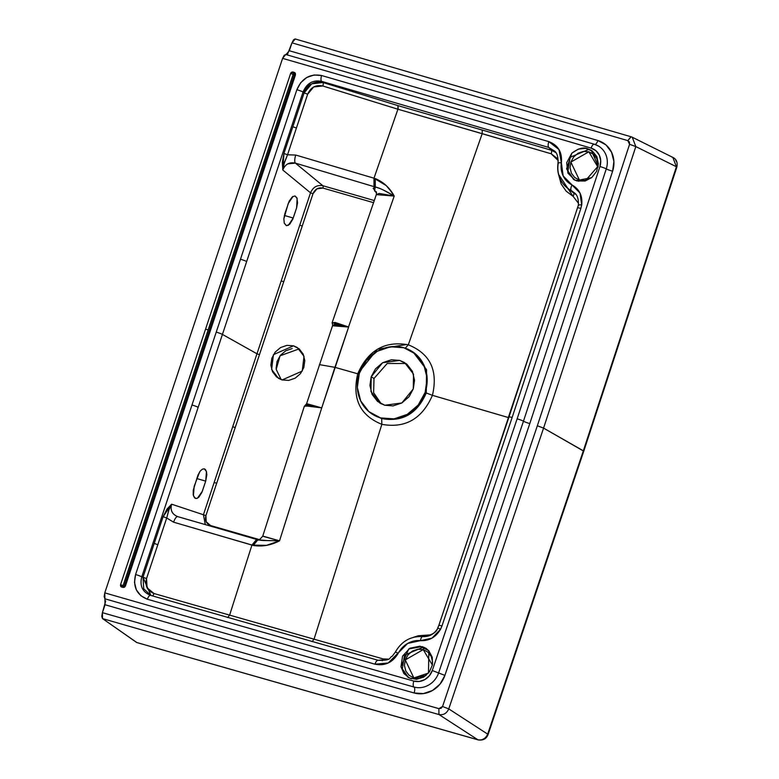 <?xml version="1.0" encoding="UTF-8"?>
<svg xmlns="http://www.w3.org/2000/svg" width="779" height="779" viewBox="0 0 779 779"><rect width="100%" height="100%" fill="white"/><g stroke="black" fill="none" stroke-linecap="round" stroke-linejoin="round"><path stroke-width="1.17" d="M567.979 188.859L573.665 192.949L571.26 190.514A27.771 25.483 121.4 0 1 565.272 186.23A27.771 25.483 -58.6 0 0 571.26 190.514A5.161 2.045 -63.5 0 1 572.02 184.974A22.63 20.77 121.4 0 1 561.377 162.85C562.35 152.226 558.163 145.147 548.806 141.632A5.161 1.986 106.2 0 0 548.776 147.455L554.765 151.175C557.199 153.307 558.29 157.28 558.027 163.103C556.761 172.266 559.225 180.017 565.408 186.366L573.665 192.949A3.097 1.198 -62.5 0 1 573.091 196.347L578.534 203.368L573.091 196.347A3.097 1.198 117.5 0 0 573.665 192.949L575.963 194.477M267.762 540.616L257.898 539.808L177.807 516.652C172.14 514.393 170.085 510.245 171.633 504.208L203.426 514.744L205.276 524.549M177.466 516.545L256.573 539.428L251.938 545.086L173.62 522.193A7.225 2.454 -73.9 0 1 177.768 516.643A7.225 2.454 106.1 0 0 173.62 522.193L251.968 545.018M671.751 156.978L672.861 157.416C676.464 159.15 677.788 162.383 676.834 167.134L583.763 451.187L583.344 450.827L676.415 166.764L676.834 167.134L676.415 166.764L583.344 450.827L487.673 734.13L488.092 734.5L583.763 451.187L543.567 428.099L635.82 146.579L629.578 144.29L635.82 146.579L543.567 428.099L537.344 425.772L629.578 144.29L629.442 142.021L627.806 140.619L291.969 42.845L289.33 50.762A73732.769 67668.585 121.4 0 1 597.883 140.522L605.935 144.884L611.554 152.236L613.901 161.477L612.615 171.224L529.788 423.601L444.906 675.383A25.795 23.672 121.4 0 1 414.107 692.969A5.161 1.986 105.8 0 0 413.961 687.02A20.634 18.939 -58.6 0 0 438.596 672.949L444.906 675.383L440.047 684.098L432.501 690.486L423.406 693.602L414.107 692.969A73732.769 67668.585 121.4 0 1 105.048 604.747L102.409 612.674L438.859 708.627L438.966 714.538A73746.294 67681 121.4 0 1 102.497 618.584L136.627 642.471L477.878 739.777L438.966 714.538C443.446 715.297 446.708 713.418 448.762 708.89L442.55 706.514L438.859 708.627L441.06 708.325L442.55 706.514L537.344 425.772L629.578 144.29L627.806 140.619L631.156 136.792L632.256 137.221L635.82 146.579L676.415 166.764L676.639 165.898M332.097 322.876L335.019 322.418L348.515 326.946L394.213 196.074C389.841 187.905 383.531 182.062 375.283 178.566L375.264 186.989C379.675 187.992 385.985 191.021 394.213 196.074L379.207 193.435L376.335 194.614L394.213 196.074L371.369 261.481M430.972 634.827L418.245 635.771L413.289 637.358L427.126 635.148A3.097 1.091 -85.1 0 1 426.863 636.346A3.097 1.091 94.9 0 0 427.126 635.148L431.04 634.797M287.743 163.872L295.407 163.132L322.886 185.733C317.18 184.73 313.061 187.096 310.519 192.812L312.992 193.737L302.233 226.076L299.759 225.15L256.973 353.783L222.424 334.425L303.06 92.01L304.122 92.876L283.946 153.453L282.349 162.275L282.796 170.017L310.519 192.812L299.759 225.15L302.233 226.076L283.702 281.803L281.219 280.888L310.519 192.812L282.796 170.017L283.946 153.453L287.529 154.797L283.897 164.145M292.768 219.269L296.604 207.866L297.559 202.764L296.848 197.7L294.929 195.987L292.339 196.853L289.175 201.186L284.841 213.709L283.868 218.841L284.257 223.135L286.477 225.686L289.759 224.196L292.768 219.269M378.107 660.28L150.6 595.36C142.46 592.069 139.519 585.896 141.778 576.84L142.995 577.239L163.123 516.643L166.706 517.996L157.796 544.735L154.232 543.401L163.123 516.643L166.979 509.096L171.633 504.208L168.624 510.537L166.725 517.977L173.62 522.193L166.706 517.996L146.53 578.573L142.995 577.239L154.232 543.401L157.796 544.735L146.53 578.573L147.095 587.804L153.969 593.51A3.097 0.993 -74 0 1 152.48 595.896A3.097 0.993 106 0 0 153.969 593.51L229.62 615.118L251.938 545.086L266.535 545.349L279.534 540.821L321.737 407.884L308.094 404.291C306.264 403.6 306.439 403.571 308.601 404.204L321.737 407.884L348.632 327.044L334.921 367.337L319.409 364.621L334.921 367.337L357.727 373.803C351.923 398.624 359.966 415.46 381.856 424.331L381.671 418.586C402.334 422.286 417.203 413.756 426.269 392.996L432.423 395.333C422.14 418.868 405.284 428.538 381.856 424.331C405.284 428.538 422.14 418.868 432.423 395.333L508.346 417.544L538.27 327.881M283.03 168.001L282.796 170.017C285.211 164.155 289.418 161.857 295.407 163.132A7.225 2.464 -73.4 0 1 295.757 155.05L287.529 154.797L307.656 94.21L313.703 86.946L322.808 85.982L397.913 109.226L373.988 178.196L295.757 155.05L287.529 154.797L283.946 153.453L292.855 126.704L296.409 128.048L287.529 154.797M439.025 625.586A5.161 0.487 18.6 0 1 438.84 625.362A5.161 0.487 18.6 0 1 441.975 625.946L512.173 417.398L509.028 416.833L512.173 417.398L580.871 208.421L581.709 204.935L580.014 193.095L563.178 175.947L561.377 162.85A5.161 0.837 -170.9 0 0 558.037 163.093A5.161 0.837 9.1 0 1 561.377 162.85L558.991 149.558L548.806 141.632L321.62 75.524C310.12 73.46 301.872 78.192 296.877 89.702A5.161 0.497 18.4 0 1 303.06 92.01C306.712 83.304 312.885 79.75 321.591 81.347A5.161 1.986 -73.8 0 1 321.62 75.524A5.161 1.986 106.2 0 0 321.591 81.347L323.022 82.525L311.717 83.82L304.122 92.876L303.06 92.01L310.422 82.778M676.425 161.613L675.617 159.899M121.875 587.152A2.064 0.798 105.9 0 0 123.092 585.584L293.128 74.433L294.326 74.774L293.128 74.433A2.064 0.798 106.2 0 0 293.147 72.096L294.335 72.447A2.064 0.798 -73.8 0 1 294.326 74.774L295.455 74.881L210.437 330.452L295.455 74.881L295.377 73.343L293.089 72.048L294.335 72.447L291.599 72.243L290.606 73.479L120.57 584.63A2.064 1.909 -71.3 0 0 121.69 587.093L120.57 584.63L120.638 586.168L121.748 587.113L124.426 587.249L125.419 586.022L210.437 330.452L125.419 586.022L124.289 585.925L209.308 330.345L210.388 330.598L209.308 330.345L294.326 74.774L294.335 72.447L294.968 72.788M347.492 326.586L335.048 324.707L332.506 325.778L306.585 403.756L305.524 404.963M558.231 160.562L557.228 158.439L551.181 153.775L482.191 133.647L408.313 344.815C430.193 353.666 438.236 370.502 432.423 395.333L426.269 392.996L426.551 369.655L413.104 352.059M558.465 174.184L573.091 196.347L566.148 191.157L561.172 183.971L558.397 173.902M482.191 133.657L482.259 130.044L551.259 150.181A3.097 1.168 -73.7 0 1 551.181 153.775L397.913 109.216L322.808 85.982C315.738 84.56 310.685 87.306 307.656 94.21L296.409 128.048L292.855 126.704L304.122 92.876L307.656 94.21L304.122 92.876C307.958 84.298 314.258 80.841 323.022 82.525L321.591 81.347L548.776 147.455A5.161 1.986 -73.8 0 1 548.806 141.632L321.62 75.524L314.112 74.979L306.79 77.481L300.733 82.652L296.877 89.702L240.477 259.222A5.161 0.497 18.4 0 1 246.67 261.53L303.06 92.01A5.161 0.497 -161.6 0 0 296.877 89.702L191.985 405.012A5.161 0.497 18.4 0 1 198.178 407.32L222.424 334.425A5.161 0.497 -161.6 0 0 216.231 332.117L135.595 574.532C132.722 586.665 136.656 594.903 147.397 599.246A5.161 1.986 -74.1 0 1 150.561 595.351L150.561 595.351A5.161 1.986 105.9 0 0 147.397 599.246L374.972 664.185L388.195 662.997L407.67 643.435L431.975 638.137L440.554 629.257L441.975 625.946A5.161 0.487 -161.4 0 0 438.84 625.362L437.74 627.913L440.554 629.257L441.975 625.946L512.173 417.398L580.871 208.421A5.161 0.506 -161.8 0 0 577.716 207.866A5.161 0.506 18.2 0 1 580.871 208.421L581.709 204.935C582.673 195.821 579.44 189.17 572.02 184.974A5.161 2.045 116.5 0 0 571.26 190.514L574.941 193.241C577.512 195.471 578.651 199.463 578.359 205.218A5.161 0.847 8.8 0 1 581.709 204.935A5.161 0.847 -171.2 0 0 578.359 205.208A5.161 0.847 8.8 0 0 578.515 205.471M262.747 536.147L304.316 406.297L307.189 406.063L321.737 407.884L334.921 367.337L357.727 373.803L377.416 349.206L406.989 344.464M400.99 666.766L408.761 648.926L422.121 646.589L425.636 648.138L428.83 650.786L428.489 673.056L411.419 678.752L407.904 677.204L400.99 666.766L403.863 673.523L409.423 678.012L416.522 679.298L423.669 677.117L429.375 671.917L432.452 664.789L432.257 657.223L428.83 650.786L420.008 646.151L409.871 648.225L402.539 656.181L400.99 666.766M423.172 647.232L404.515 655.12L402.353 668.859L408.439 677.516L402.353 668.859L404.515 655.12L423.172 647.232A2.064 0.798 -73.9 0 1 423.221 649.608A2.064 0.798 106.1 0 0 423.172 647.232L426.152 648.469L423.172 647.232M141.778 576.84L198.178 407.32L141.778 576.84A5.161 0.497 -161.6 0 0 135.595 574.532A5.161 0.497 18.4 0 1 141.778 576.84L142.995 577.239L143.735 588.788L150.912 595.448L142.995 577.239L146.53 578.573C144.836 585.876 147.319 590.852 153.969 593.51L229.62 615.118L227.643 617.552L229.62 615.118L314.044 639.189L381.856 424.331C359.966 415.46 351.923 398.624 357.727 373.803C368.009 350.287 384.865 340.618 408.313 344.815C430.193 353.666 438.236 370.502 432.423 395.333L508.755 417.651L478.812 506.613M565.272 186.23A27.771 25.483 121.4 0 1 558.202 163.376A5.161 0.837 9.1 0 1 558.037 163.093M405.976 363.501L387.202 363.491L373.998 378.487L371.193 376.773L382.625 362.702L399.695 360.424L404.593 362.576L413.513 374.144L413.279 388.896L409.063 396.725L401.847 402.977L393.054 405.908L384.777 405.246L377.562 401.448L372.089 394.398L369.928 385.449L371.193 376.773L375.42 368.944L382.625 362.702L391.428 359.762L399.695 360.424L406.92 364.231L412.393 371.281L414.545 380.22L413.279 388.896L401.847 402.977L384.777 405.246L379.879 403.094L370.96 391.525L371.193 376.773L373.998 378.487L387.202 363.491L405.976 363.501M478.764 506.759L538.308 327.745M359.304 373.345A37.149 34.091 121.4 0 1 412.023 351.397A37.149 34.091 121.4 0 1 425.178 392.324L426.269 392.996L425.178 392.324L427.135 378.185L423.776 364.747L415.626 354.056L403.911 347.755L390.415 346.791L377.202 351.319L366.276 360.648L359.304 373.345L357.337 387.494L360.696 400.932L368.847 411.614L380.571 417.914L394.057 418.878L407.281 414.35L418.206 405.031L425.178 392.324A37.149 34.091 121.4 0 1 372.45 414.272A37.149 34.091 121.4 0 1 359.304 373.345M236.115 594.728L251.938 545.086L253.233 545.466A7.225 2.882 -73.9 0 1 257.849 539.798L253.233 545.466C262.172 546.877 270.936 545.329 279.534 540.821L300.558 474.343M432.394 665.071L423.221 649.608L405.255 659.92L413.824 677.866L426.055 675.471M125.361 586.168L124.289 585.925A2.064 0.798 -74.1 0 1 123.101 587.493M599.937 166.54A5.161 0.516 17.9 0 1 606.276 168.887A20.634 18.939 -58.6 0 0 598.905 146.316A20.634 18.939 -58.6 0 0 594.494 144.319A5.161 1.986 106.4 0 0 594.289 144.232A5.161 1.986 106.4 0 0 591.105 148.117A15.473 14.207 121.4 0 1 599.937 166.54L517.139 418.829L432.287 670.524L438.596 672.949L523.459 421.215A5.161 0.497 -161.6 0 0 517.139 418.829A5.161 0.497 18.4 0 1 523.459 421.215L606.276 168.887A5.161 0.516 -162.1 0 0 599.937 166.54L517.139 418.829L432.287 670.524L429.375 675.753L424.847 679.59L419.384 681.459L413.815 681.08A73722.447 67659.12 121.4 0 1 104.785 592.868L104.912 598.808A73727.608 67663.852 -58.6 0 0 413.961 687.02A5.161 1.986 -74.2 0 1 413.815 681.08A73722.447 67659.12 121.4 0 1 104.785 592.868L282.592 58.376A73722.447 67659.12 121.4 0 1 591.105 148.117L595.935 150.737L599.304 155.148L600.716 160.698L599.937 166.54M287.529 154.817L284.432 162.402L282.796 170.017M482.035 133.618L397.913 109.216L397.942 105.613L323.022 82.525A3.097 0.993 -73 0 1 322.808 85.982A3.097 0.993 107 0 0 323.022 82.525L397.933 105.603L398.176 108.262M390.941 129.304L373.988 178.196L386.218 185.587L390.435 190.621L394.213 196.074L384.232 190.495M405.012 348.427L408.313 344.815M123.004 587.473L124.289 585.925L123.092 585.584L124.289 585.925L294.326 74.774L295.407 75.027M196.746 478.549L205.705 481.13L206.464 471.597L204.361 468.88L202.423 469.153L204.322 468.861L205.374 469.503L206.464 471.597L206.825 474.771L205.705 481.13L196.746 478.549M199.706 471.772L194.175 486.281L193.426 495.765L195.529 498.482L197.447 498.229L202.326 491.286L205.705 481.13L201.849 492.494L198.801 497.245L196.785 498.482L194.507 497.849L193.221 494.811L193.26 490.137L198.012 474.937L200.398 470.867L202.423 469.153M672.832 157.397L676.415 166.764L635.82 146.579M320.539 407.69L321.581 407.875C308.231 404.934 303.265 404.213 306.683 405.723M205.325 524.608L203.426 514.744L214.186 482.405L216.659 483.331L214.186 482.405L232.726 426.678L235.2 427.603L205.899 515.669C204.76 520.518 206.328 523.809 210.603 525.552A2.064 0.798 -73.9 0 1 210.398 526.078A2.064 0.798 106.1 0 0 210.603 525.552L259.183 539.545L210.603 525.552L206.201 521.784L205.899 515.669L203.426 514.744L205.899 515.669L235.2 427.603L232.726 426.678L281.219 280.888L283.702 281.803L259.446 354.708L256.973 353.783L259.446 354.708L235.2 427.603L283.702 281.803L312.992 193.737L310.519 192.812C313.061 187.096 317.18 184.73 322.886 185.733L374.28 200.544L322.886 185.733A2.064 0.798 -73.9 0 1 322.876 188.06C318.29 187.242 314.998 189.141 312.992 193.737L316.956 188.849L322.876 188.06A2.064 0.798 106.1 0 0 322.886 185.733L295.407 163.132L373.988 186.629L295.407 163.132A7.225 2.464 106.6 0 1 295.757 155.05L373.988 178.196L373.978 186.629L375.264 186.989L373.978 186.629M422.87 636.599C429.326 636.92 434.351 634.067 437.944 628.059L437.749 627.913C436.776 632.412 431.77 635.304 422.715 636.57A5.161 1.879 -84.2 0 1 422.87 636.599A5.161 1.879 95.8 0 0 422.705 636.57A5.161 1.879 95.8 0 0 420.436 640.63A5.161 1.879 -84.2 0 1 422.705 636.57C410.776 636.015 401.672 641.146 395.411 651.965L398.235 653.289L395.411 651.965L392.324 656.171C388.546 657.583 392.762 660.621 378.146 660.29A5.161 1.986 105.9 0 0 374.972 664.185A5.161 1.986 -74.1 0 1 378.136 660.29L150.561 595.351M583.344 450.827L543.567 428.099L448.762 708.89L487.673 734.13L583.344 450.827M321.591 81.347L548.776 147.455L551.259 150.181L482.259 130.044M482.279 130.064L397.942 105.613L482.279 130.064M348.515 326.946L332.136 322.74L332.769 325.534L335.652 323.626L348.632 327.044L332.506 325.758M334.98 323.567L340.462 324.502M597.883 140.522A5.161 1.986 -73.6 0 1 594.942 144.436A5.161 1.986 106.4 0 0 597.883 140.522A25.795 23.672 121.4 0 1 612.615 171.224A5.161 0.516 17.9 0 1 606.276 168.887A20.634 18.939 -58.6 0 0 598.905 146.316A20.634 18.939 -58.6 0 0 594.494 144.319A5.161 1.986 -73.6 0 0 594.289 144.232A5.161 1.986 -73.6 0 0 591.105 148.117A73722.447 67659.12 121.4 0 0 282.592 58.376L284.247 55.251L285.961 54.569L289.33 50.762A73732.769 67668.585 121.4 0 1 597.883 140.522M558.231 160.61L551.181 153.775A3.097 1.168 106.3 0 0 551.259 150.181L555.904 152.626M136.958 642.617L102.497 618.584A73746.294 67681 -58.6 0 0 438.966 714.538L477.926 739.807L136.627 642.471L477.926 739.807A5.161 1.986 105.8 0 0 478.14 739.894A5.161 1.986 -74.2 0 1 477.926 739.807L136.676 642.5L478.121 739.894C483.136 740.625 486.456 738.823 488.092 734.5L487.673 734.13L487.333 734.957M313.869 639.14L229.62 615.118M169.16 509.038L166.706 517.996L163.123 516.643L171.633 504.208L203.426 514.744L256.973 353.783L222.424 334.425L246.67 261.53A5.161 0.497 -161.6 0 0 240.477 259.222L216.231 332.117A5.161 0.497 18.4 0 1 222.424 334.425L198.178 407.32A5.161 0.497 -161.6 0 0 191.985 405.012L135.595 574.532L134.494 582.38L136.354 589.839L140.872 595.75L147.397 599.246L374.972 664.185C384.836 666.201 392.587 662.569 398.235 653.289A22.63 20.77 121.4 0 1 420.436 640.63C429.112 641.078 435.812 637.28 440.554 629.257L437.749 627.913M578.31 149.12L571.844 153.181L566.684 162.733L567.91 173.142L575.009 180.192L585.107 181.01L591.836 177.505L596.597 171.361L598.389 163.863L596.831 156.569L592.254 151.009L585.623 148.341L578.31 149.12M104.912 598.808A73727.608 67663.852 -58.6 0 0 413.961 687.02A20.634 18.939 -58.6 0 0 438.596 672.949L432.287 670.524A15.473 14.207 121.4 0 1 413.815 681.08A5.161 1.986 105.8 0 0 413.961 687.02A5.161 1.986 -74.2 0 1 414.107 692.969A73732.769 67668.585 121.4 0 1 105.048 604.747L104.912 598.808L104.152 596.626L104.785 592.868L282.592 58.376L285.747 54.481L594.309 144.232L598.671 146.16L594.679 144.397M388.283 659.141L383.141 658.917L314.025 639.179L383.141 658.917A3.097 1.168 -74.1 0 1 382.246 660.767A3.097 1.168 105.9 0 0 383.141 658.917L388.322 659.112M373.998 378.487L373.618 392.752L381.321 403.902L373.618 392.752L373.998 378.487M442.55 706.514L448.762 708.89L543.567 428.099L537.344 425.772L442.55 706.514M290.606 73.479L293.147 72.096A2.064 1.87 -47.1 0 0 290.606 73.479L293.147 72.096L293.128 74.433L290.606 73.479L293.128 74.433L123.092 585.584L120.57 584.63L205.588 329.05L208.11 330.004L205.588 329.05L290.606 73.479M585.107 181.01L577.025 180.942L573.51 179.394L566.576 168.858L571.844 153.181C578.32 148.38 583.607 146.91 587.717 148.779L591.232 150.328L598.214 166.024L585.107 181.01M588.768 149.422L587.717 148.779L588.768 149.422L570.111 157.309L567.959 171.049L574.035 179.706L567.959 171.049L570.111 157.309L588.768 149.422L591.758 150.659L588.768 149.422M551.259 150.181L548.776 147.455L554.765 151.175M257.898 539.808L256.564 539.428M312.097 641.643L314.025 639.179M632.256 137.221L631.009 136.734L627.806 140.619L291.969 42.845L293.595 39.748L295.134 38.95L631.156 136.792M295.29 39.008L291.969 42.845L287.675 53.897M373.969 178.274L375.283 178.566A7.225 2.882 -74.1 0 0 375.264 186.989L379.753 188.372M376.238 191.8A5.161 4.762 -44.2 0 0 374.514 190.826L376.549 192.929L373.199 188.294L375.264 186.989L374.514 190.826A5.161 4.762 135.8 0 1 376.228 191.78M438.966 714.538L438.859 708.627L102.409 612.674L102.497 618.584L101.776 616.374L102.409 612.674L105.681 600.989M279.534 540.821L264.373 536.712C262.387 536.01 262.601 536.01 265.016 536.712L279.534 540.821L262.62 540.49M261.617 540.412L258.511 539.964M373.988 415.217L381.671 418.586L381.856 424.331M357.727 373.803L359.041 374.154M432.403 665.023L432.579 661.868L431.225 656.454L427.944 652.15L423.221 649.608L417.787 649.219L412.461 651.04L408.06 654.798L405.255 659.92L404.467 665.617L405.81 671.031L409.102 675.325L413.824 677.866L419.258 678.256L426.025 675.49M573.665 192.949L571.26 190.514M294.335 72.447L294.988 72.798A2.064 1.87 -47.1 0 0 294.335 72.447M295.114 196.026L297.15 198.499L296.604 207.866L293.225 218.023L284.364 215.471L293.225 218.023L288.405 225.277L286.302 225.647L284.257 223.135M283.868 218.772L288.211 203.601L293.011 196.396M578.739 181.322A2.064 0.798 106.1 0 0 579.42 180.056A2.064 0.798 -73.9 0 1 578.739 181.322M598.009 167.212L598.175 164.048L596.821 158.634L593.54 154.339L588.817 151.798L583.383 151.408L578.067 153.229L573.665 156.988L570.851 162.1L570.062 167.797L571.416 173.211L574.698 177.515L579.42 180.056L591.66 177.651L584.854 180.446L579.42 180.056L570.851 162.1L588.817 151.798L597.999 167.261M309.117 405.333L307.851 405.119M381.661 418.586C402.334 422.286 417.203 413.756 426.269 392.996M299.691 349.333L298.747 349.031L280.05 355.808L276.194 369.373L281.209 379.626M282.154 379.938L278.424 378.302L271.628 369.47L273.439 354.669L293.498 345.827L297.227 347.463L304.024 356.295L302.223 371.096L282.154 379.938L288.717 380.405L295.144 378.204L300.451 373.667L303.839 367.493L304.793 360.619L303.158 354.085L299.194 348.895L293.498 345.827L286.945 345.36L280.518 347.561L275.211 352.098L271.822 358.272L270.868 365.147L272.494 371.68L276.457 376.87L282.154 379.938M373.55 202.667L322.876 188.06L373.55 202.667M523.459 421.215A5.161 0.497 -161.6 0 0 529.788 423.601L444.906 675.383L438.596 672.949L523.459 421.215L606.276 168.887A5.161 0.516 -162.1 0 0 612.615 171.224L529.788 423.601A5.161 0.497 18.4 0 1 523.459 421.215M388.049 659.404L378.175 660.3M171.633 504.208L170.815 505.513M484.752 738.229L482.561 739.495M121.816 587.132L120.57 584.63L123.092 585.584L121.816 587.132M292.193 348.564L285.766 350.764L280.459 355.292L277.061 361.466L276.117 368.35M477.878 739.777C482.367 740.537 485.629 738.658 487.673 734.13L448.762 708.89M425.636 648.138L426.688 648.78M407.904 677.204L408.956 677.847M332.117 322.73L376.335 194.614L376.442 191.994M411.575 351.125L412.675 351.796M438.84 625.362L509.028 416.833L578.359 205.218M672.881 157.416L632.285 137.231M304.336 406.307L305.543 404.953M332.565 325.213L332.536 325.768M573.51 179.394L574.551 180.037M258.316 539.915L257.274 539.681C257.937 540.908 259.758 539.73 262.727 536.147M372.898 414.545L373.998 415.217"/></g></svg>
